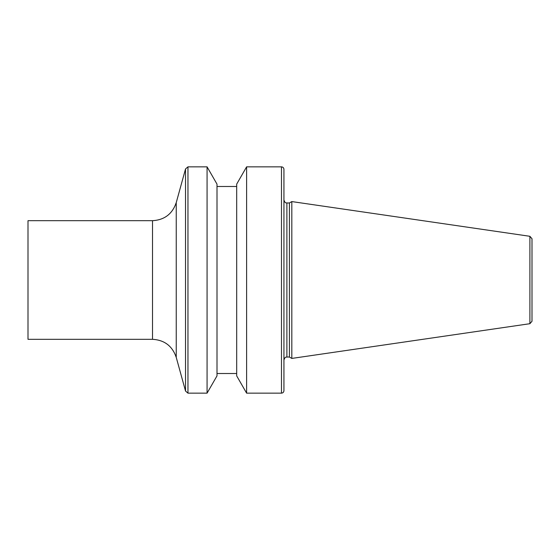 <?xml version="1.0" encoding="UTF-8"?>
<svg xmlns="http://www.w3.org/2000/svg" width="560" height="560" viewBox="0 0 560 560"><rect width="100%" height="100%" fill="white"/><g stroke="black" fill="none" stroke-linecap="round" stroke-linejoin="round"><path stroke-width="0.84" d="M152.509 339.311L152.509 220.689L28 220.689L28 339.311L152.509 339.311C164.458 340.018 172.368 346.045 176.239 357.371L185.528 391.055L187.964 393.155L207.074 393.155L207.074 166.845L217 184.121L217 375.879L207.074 393.155M529.893 323.701L529.893 236.299L532 238.735L532 321.265L529.893 323.701L291.809 358.421M291.816 280L291.816 358.421L289.394 357.028L289.394 202.972L291.816 201.579L291.816 280M289.394 357.028L286.888 357.028L286.888 202.972C286.258 202.468 285.481 204.155 283.934 200.018L283.934 390.691C283.794 392.189 282.968 393.008 281.477 393.155L281.477 166.845C282.968 166.992 283.794 167.811 283.934 169.309L283.934 280M246.61 393.155L236.684 375.879L236.684 184.121L246.61 166.845L246.61 393.155L281.477 393.155M152.509 220.689C164.458 219.982 172.368 213.955 176.239 202.629L185.528 168.945L185.528 391.055M185.528 168.945L187.964 166.845L187.964 393.155M176.239 202.629L176.239 357.371M529.893 236.299L291.809 201.579M286.888 202.972L289.394 202.972M286.888 357.028C286.258 357.532 285.481 355.845 283.934 359.982M246.61 166.845L281.477 166.845M217 373.513L236.684 373.513M217 186.487L236.684 186.487M187.964 166.845L207.074 166.845"/></g></svg>
